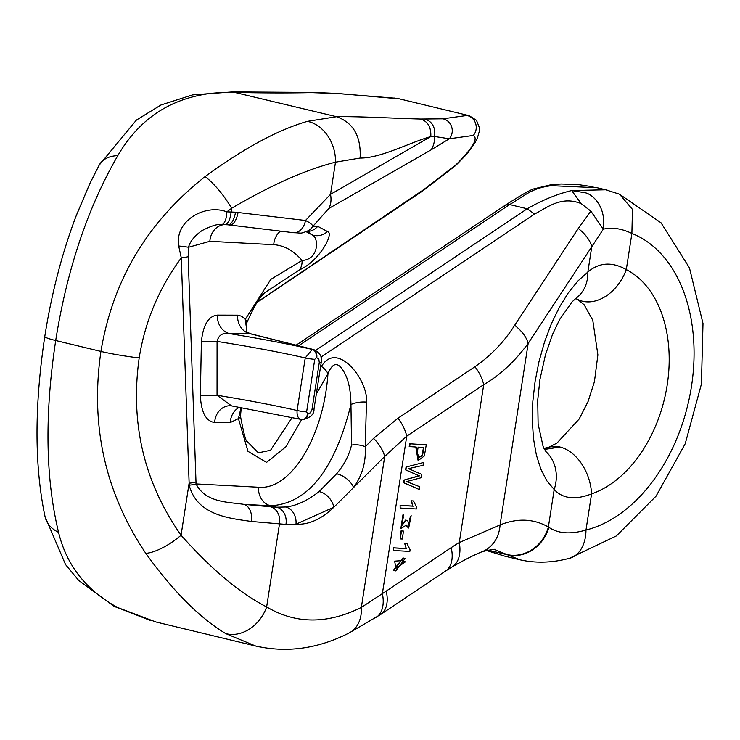 <?xml version="1.0" encoding="UTF-8"?>
<svg xmlns="http://www.w3.org/2000/svg" width="740" height="740" viewBox="0 0 740 740"><rect width="100%" height="100%" fill="white"/><g stroke="black" fill="none" stroke-linecap="round" stroke-linejoin="round"><path stroke-width="1.11" d="M409.655 443.787L409.22 446.572L416.222 447.043L418.294 460.474L424.381 455.933L426.259 444.814L409.655 443.787L426.259 444.814M415.788 447.025L418.082 460.419M401.071 530.876L400.266 538.914L402.264 539.025L403.494 531.089L401.071 530.876L403.494 531.089M406.047 467.051L405.613 469.891L419.053 475.783L404.031 480.057L403.624 482.739L419.33 489.529L419.765 486.735L406.519 481.592L421.162 477.744L421.68 474.386L408.526 468.642L423.077 465.349L423.521 462.5L406.047 467.051L423.521 462.5M403.004 557.886L393.495 570.161L395.512 570.864M393.541 547.822L393.569 550.505L409.821 551.429L410.08 549.765L406.954 543.456L404.614 543.243L406.204 548.543L393.541 547.822L393.569 550.505M403.393 514.91L401.043 528.601L406.362 525.012L408.702 528.018L411.135 515.613L409.202 525.382L407.694 520.581L405.992 520.202L401.626 525.89L403.254 517.51L402.967 514.809L400.839 528.545M407.694 520.581L405.566 520.091L401.413 525.835M411.135 515.613L409.951 518.074L408.998 525.317M406.121 525.64L408.489 527.962M400.118 505.355L400.146 508.047L416.389 508.972L416.648 507.307L413.531 500.989L411.181 500.786L412.781 506.086L400.118 505.355L400.146 508.047M485.662 549.987L504.208 555.99M597.18 187.738L551.522 185.685C531.302 188.09 525.058 195.647 509.647 204.554L527.204 208.782C542.355 200.096 557.192 194.019 571.706 190.55L605.709 189.792L607.716 190.31M319.051 491.628A14.837 9.833 51.7 0 1 333.832 507.252L295.972 524.198L285.945 524.41L251.276 521.46C230.862 518.389 197.044 515.873 189.2 485.19L181.281 257.899A14.837 2.525 -2 0 0 188.163 256.65L196.063 483.932L258.528 487.235A17.806 15.281 -87 0 0 270.738 505.781L276.677 507.215L285.557 506.993C295.982 505.993 307.146 500.869 319.051 491.628L336.524 473.868C343.98 465.192 348.975 455.6 351.528 445.101L350.954 404.512C350.742 392.274 349.067 382.682 345.941 375.735C339.262 361.592 333.268 360.917 327.959 373.728A14.837 8.751 29.8 0 0 321.475 366.439C337.255 339.734 368.65 380.73 366.466 402.125L365.255 446.701L373.58 438.376L397.954 418.239L474.923 366.735C490.962 355.616 504.199 341.806 514.652 325.313A29.674 17.649 33.3 0 1 528.184 343.36L500.074 524.938C517.482 517.954 533.586 518.638 548.386 526.991L548.858 527.315C558.117 533.623 570.494 534.539 585.978 530.043A154.299 104.442 103.6 0 0 691.456 386.465A154.299 104.442 103.6 0 0 631.895 233.452L632.45 209.365L619.5 194.195L661.088 222.87L689.458 267.871L703 323.463L701.409 384.097L685.231 443.704L656.075 496.124L616.374 535.927L569.106 558.45L562.391 559.949C547.692 562.927 533.531 562.872 519.905 559.782L495.301 549.857C496.818 548.729 492.516 549.311 482.388 551.605C474.497 554.723 464.332 559.875 451.9 567.062L445.526 571.077A35.603 21.127 56.2 0 0 451.206 547.628A225.506 152.644 -76.4 0 1 459.281 542.54L500.074 524.938A35.603 30.46 67.8 0 1 482.73 551.466M89.892 183.492L99.178 165.131L136.41 120.074L160.931 105.006L192.576 94.905L232.554 91.917L314.056 92.454L337.653 93.471L399.332 98.846L469.225 115.69M337.542 93.462A11.868 5.134 94.6 0 1 338.272 93.61L311.198 92.62C288.026 93.101 262.894 93.037 235.801 92.426C220.677 92.213 208.541 93.184 199.393 95.34C164.225 102.564 137.029 122.664 117.79 155.641C87.718 207.792 67.025 269.425 55.703 340.52C44.539 414.372 45.492 478.318 58.562 532.328C66.526 565.369 86.266 590.455 117.79 607.586L155.881 621.97L255.624 646.002L225.756 633.607C199.486 617.743 172.827 590.992 145.799 553.354C105.08 492.674 90.132 425.361 100.936 351.426C112.665 280.423 147.362 222.167 205.026 176.666C243.645 148.361 277.75 129.925 307.35 121.36L336.552 116.707C356.717 116.226 395.438 118.4 420.801 119.038L442.862 118.816A11.868 10.961 82.1 0 1 451.641 126.817A11.868 10.961 82.1 0 1 449.319 138.769L431.087 149.878L328.745 208.523L312.844 226.394L317.738 226.32L327.432 231.49C334.721 232.887 319.218 261.35 299.413 269.897L265.022 292.578L262.58 295.315M259.647 646.899L255.624 646.011M544.529 449.457L559.995 447.025L544.233 448.903M543.956 448.348L548.405 447.413A41.542 28.092 71.1 0 1 559.995 447.025A41.542 28.092 71.1 0 1 591.574 493.885C575.211 500.221 562.742 498.76 554.186 489.519L546.888 480.861L540.894 469.271L536.389 455.082L533.494 438.718L532.291 420.653L532.828 401.413L535.076 381.562L538.979 361.675L544.418 342.324L551.235 324.083L559.237 307.489L568.181 293.012L577.811 281.08L587.847 272.043C599.243 262.367 612.054 261.562 626.299 269.601A41.542 30.183 117.1 0 1 582.556 301.236A41.542 30.183 117.1 0 1 577.644 299.423L575.609 298.553M89.817 183.649L75.952 216.413M99.243 165.001A35.603 23.134 28.5 0 1 117.79 155.641M192.576 94.905A35.603 21.636 79.2 0 1 199.393 95.34M58.562 532.328A35.603 26.252 167.6 0 1 45.094 516.853M232.554 91.917L336.552 116.707C353.368 122.674 361.222 136.447 360.112 158.046L335.488 162.171C305.953 169.626 271.349 184.982 231.676 208.255L226.819 211.853L235.496 212.204L305.481 220.483L330.512 194.343L430.8 136.567C409.276 142.672 380.702 158.286 360.112 158.046M117.79 607.586A35.603 22.718 117.6 0 1 113.914 606.208L151.006 620.712M309.616 92.398L311.198 92.62M314.056 92.454L315.434 92.657M394.392 98.069A11.868 5.134 94.6 0 1 395.132 98.207L338.272 93.61M543.105 186.388L551.522 185.685L551.957 184.51L533.216 189.033C529.415 190.374 520.146 195.73 505.429 205.1L509.647 204.554L298.59 345.793M577.644 299.423L584.165 304.778L592.768 320.216L597.883 354.876L594.433 381.664L588.096 401.469L579.179 418.997L556.915 443.131L548.405 447.413M258.528 487.235C290.839 490.481 323.639 436.674 327.959 373.728L316.332 393.985M301.661 419.571L285.844 446.821L266.576 462.389L247.983 451.354L238.419 418.59A14.837 4.181 -6.2 0 0 240.463 416.13C243.793 433.76 246.032 442.196 247.179 441.419L247.225 441.512M221.519 224.553A14.837 5.818 -92 0 0 226.819 211.853C205.757 203.667 174.511 220.131 178.692 245.985L181.281 257.899C159.044 288.11 145.012 321.447 139.185 357.92C130.064 423.262 144.023 482.369 181.06 535.242C211.418 569.365 239.945 593.267 266.641 606.929A35.603 28.416 121.6 0 1 225.756 633.607M247.197 441.475L258.371 452.834L270.562 450.272L292.171 417.517M514.652 325.313L578.264 228.494L590.862 211.131L581.14 203.602C561.429 195.665 547.887 207.163 534.567 214.073L320.966 357.106M257.548 301.883L424.362 189.181L456.016 164.743C472.712 148.12 478.475 138.352 473.304 135.448L449.319 138.769L434.658 136.502L430.8 136.567C431.272 127.41 427.933 121.563 420.801 119.038M189.2 485.19A14.837 2.535 178 0 0 196.063 483.932C205.812 502.95 228.623 501.97 243.784 504.356L270.22 506.743A14.837 12.034 94.2 0 1 279.489 523.938L266.641 606.929C295.713 624.162 327.284 624.329 361.351 607.429L382.377 593.619A35.603 21.479 57.6 0 1 376.17 617.41M397.954 418.239A29.674 17.603 56.2 0 1 406.75 436.175L384.726 456.414A29.674 17.853 -135 0 0 373.58 438.376M569.486 558.358A35.603 24.716 76 0 0 585.978 530.043L591.574 493.885A118.687 80.336 -76.4 0 0 667.184 385.078A118.687 80.336 -76.4 0 0 626.299 269.601L631.895 233.452C621.554 228.503 612.017 227.088 603.304 229.187L528.184 343.36C514.901 361.397 500.074 375.161 483.72 384.671L406.75 436.175L382.377 593.619A249.25 168.711 103.6 0 0 386.234 591.103L451.206 547.628M293.651 232.712A14.837 10.739 95.6 0 0 305.481 220.483C310.088 222.749 312.539 224.72 312.844 226.394A14.837 14.754 58 0 1 308.404 230.649C299.2 234.192 302.938 232.934 293.558 232.702L227.772 224.794A14.837 6.327 -83.7 0 1 227.448 224.738A17.806 15.281 -87 0 0 226.033 224.581M224.96 224.572A17.806 15.281 -87 0 0 209.855 241.314L188.515 247.262L188.163 256.65M205.026 176.666A35.603 8.889 54.2 0 1 231.676 208.255L231.121 211.862A14.837 5.948 -87.7 0 1 224.72 224.562A14.837 5.948 -87.7 0 1 224.525 224.544L221.51 224.553C217.708 223.841 211.141 225.904 201.77 230.723C194.343 236.143 189.921 241.656 188.515 247.262A14.837 0.694 5.6 0 0 178.692 245.985M306.24 231.759L312.16 234.904L307.923 231.417M299.413 269.897A14.837 12.321 -113 0 0 302.05 260.452C293.577 250.61 284.132 245.356 273.735 244.69A17.806 15.281 93 0 1 280.22 231.324M246.919 331.825L245.301 319.319L270.812 279.368L302.05 260.452C319.393 259.601 318.903 237.142 312.141 234.931M366.466 402.125A14.837 6.336 -7 0 0 350.954 404.512C334.647 469.798 307.914 503.561 270.738 505.781L243.784 504.356A14.837 10.277 -84.1 0 1 251.276 521.46M313.815 349.613L250.499 333.74L229.927 333.685C222.944 332.353 218.661 334.933 217.07 341.427L217.042 395.28L231.574 405.89L302.05 419.608A7.123 5.199 -86.7 0 1 301.374 419.506L300.782 419.423M301.374 419.506C298.146 418.738 296.721 415.741 297.101 410.496L305.241 357.929L312.225 349.41L313.76 349.595C320.022 352.74 322.501 357.004 321.225 362.397A7.123 0.638 -171.2 0 1 319.282 362.535L318.848 359.178L316.766 357.679A7.123 5.199 -86.7 0 0 312.752 349.447L250.102 333.74A17.806 15.272 -89.8 0 1 237.568 315.166L241.656 316.221L245.301 319.301A14.837 5.55 -162.1 0 1 246.716 322.982C245.995 330.123 246.096 333.102 247.012 331.936M316.766 357.679L316.239 357.651A7.123 5.199 -86.7 0 0 312.225 349.41A157.259 14.106 -171.2 0 0 229.927 333.685A17.806 15.272 90.2 0 1 217.403 315.111L237.568 315.166M302.318 419.608A7.123 5.199 -86.7 0 0 302.586 419.636L302.05 419.608M302.642 419.636A7.123 5.199 -86.7 0 0 308.081 413.753L310.264 412.846L311.947 409.784L319.282 362.535M302.114 419.608A7.123 5.199 -86.7 0 0 307.553 413.725L308.081 413.753M316.239 357.651L314.75 359.335A7.123 0.638 -171.2 0 1 305.241 357.929A148.361 13.311 8.8 0 0 217.07 341.427A17.806 1.554 0.9 0 0 201.373 341.917C203.056 324.989 208.393 316.054 217.403 315.111M314.75 359.335L306.61 411.903A7.123 0.638 -171.2 0 1 297.101 410.496A148.361 13.311 -171.2 0 0 217.042 395.28A17.806 1.425 1.2 0 0 200.374 395.613L201.373 341.917M238.419 418.59L230.26 422.549A17.806 15.272 90.2 0 1 239.464 407.25M238.419 418.581L241.101 407.546M229.705 405.751A17.806 15.272 -89.8 0 0 214.674 422.503C205.914 421.236 201.151 412.273 200.374 395.613M431.087 149.878A29.674 21.423 -119.4 0 0 434.658 136.502C435.546 127.521 432.41 121.73 425.269 119.131M328.745 208.523A29.674 19.444 -129.2 0 0 330.512 194.343L335.488 162.171A35.603 27.482 72.6 0 0 307.35 121.36M578.264 228.494A29.674 17.649 33.3 0 1 591.797 246.55L587.847 272.043A41.542 33.217 53.5 0 1 576.303 298.026M581.14 203.602L571.706 190.55L585.525 192.835C591.463 194.056 606.504 205.322 603.304 229.187L590.862 211.131M474.923 366.735A29.674 17.603 56.2 0 1 483.72 384.671L459.281 542.54A35.603 21.922 59.5 0 1 452.112 566.933M351.528 445.101A14.837 7.955 11.6 0 1 365.255 446.701C366.087 462.047 362.193 475.663 353.563 487.549L333.832 507.252C321.336 519.249 308.719 524.901 295.972 524.198A14.837 11.84 83.5 0 0 285.557 506.993M195.989 481.971A14.837 2.525 178 0 1 189.107 483.22L181.06 535.242A35.603 12.682 144.1 0 1 145.799 553.354M336.524 473.868A14.837 7.909 39.2 0 1 353.563 487.549L384.726 456.414L361.351 607.429A35.603 26.122 62.9 0 1 349.539 632.728M442.862 118.816L466.848 115.496A11.868 10.961 82.1 0 1 475.626 123.497A11.868 10.961 82.1 0 1 473.304 135.448M455.72 165.473A11.868 2.821 -130.8 0 0 456.016 164.743M545.963 451.631A41.542 35.844 132 0 1 554.186 489.519L548.386 526.991A35.603 31.441 119.9 0 1 505.735 554.223M548.858 527.315A35.603 31.339 120.4 0 1 506.16 554.482L487.493 549.977M327.432 231.49A14.837 14.402 144.5 0 1 312.16 234.904M317.738 226.32A14.837 14.347 84.2 0 1 308.377 231.37M238.039 212.519A14.837 6.521 97.8 0 1 229.816 225.043M221.51 224.553L227.772 224.794A14.837 6.327 -83.7 0 0 235.496 212.204M285.945 524.41A14.837 12.034 -85.8 0 0 276.677 507.215L270.22 506.743M401.487 530.978L400.266 538.914M406.473 467.153L405.613 469.891M406.038 469.993L419.053 475.783M419.478 475.885L404.031 480.057M404.456 480.158L403.624 482.739M404.04 482.841L419.33 489.529M417.286 452.593L418.128 447.154L423.918 447.487L422.54 455.452L418.942 457.644L417.286 452.593M423.493 447.386L422.115 455.35L418.738 457.588M410.071 443.889L409.646 446.673M405.372 561.864L395.993 568.255L394.624 561.133L402.847 560.587L405.372 561.864L395.789 568.2M402.634 560.541L404.947 561.762M405.03 558.598L403.217 557.942L393.921 570.263L395.715 570.91L405.03 558.598M406.954 543.456L404.614 543.243M405.039 543.345L406.204 548.543M406.63 548.645L393.967 547.924M413.531 500.989L411.181 500.786M411.607 500.888L412.781 506.086M413.197 506.188L400.543 505.457M315.703 350.316L527.204 208.782L534.567 214.073M89.771 183.705L76.35 215.34C62.151 252.729 51.624 293.105 44.789 336.46A35.603 3.191 -171.2 0 0 55.703 340.52L100.936 351.426A35.603 3.191 -171.2 0 0 139.185 357.92M503.986 206.71L505.429 205.1L296.12 345.173M230.26 422.549L214.674 422.503M273.735 244.69L209.855 241.314M306.61 411.903L307.553 413.725M321.225 362.397L313.991 409.128A7.123 0.638 -171.2 0 1 312.049 409.266M386.234 591.103A35.603 21.127 56.2 0 1 380.554 614.552L445.526 571.077M399.415 98.864L469.16 115.671L476.468 120.278L479.465 127.881L479.428 130.962L477.3 138.325L475.08 142.607L466.894 154.059L455.729 165.473L422.929 190.781A11.868 7.039 -123.8 0 0 424.362 189.181M504.199 556.008L519.896 559.791M596.375 187.544L605.709 189.801M44.789 336.46C34.327 406.343 34.419 466.44 45.075 516.751L65.555 564.583L78.718 580.456L113.914 606.208M486.032 550.347L503.959 555.934M551.966 184.519L561.17 184.01L577.829 184.528L593.11 186.813M313.991 409.128C314.269 414.261 310.467 417.758 302.586 419.636M250.49 333.74L247.086 332.149M229.946 405.751L231.583 405.89M255.614 645.992C286.963 653.124 318.182 648.749 349.271 632.866L380.554 614.552M422.929 190.781L257.317 302.216M605.736 189.81L619.5 194.195M246.716 322.982C254.468 305.537 260.471 295.5 264.716 292.864L265.003 292.559M241.296 407.574L240.463 416.121M306.166 231.685L307.433 231.315M576.358 297.98L572.085 301.837L559.468 319.828L552.502 334.443L545.473 354.738L539.923 379.565L537.721 400.192L538.11 423.955L543.105 446.451L545.88 451.567"/></g></svg>
